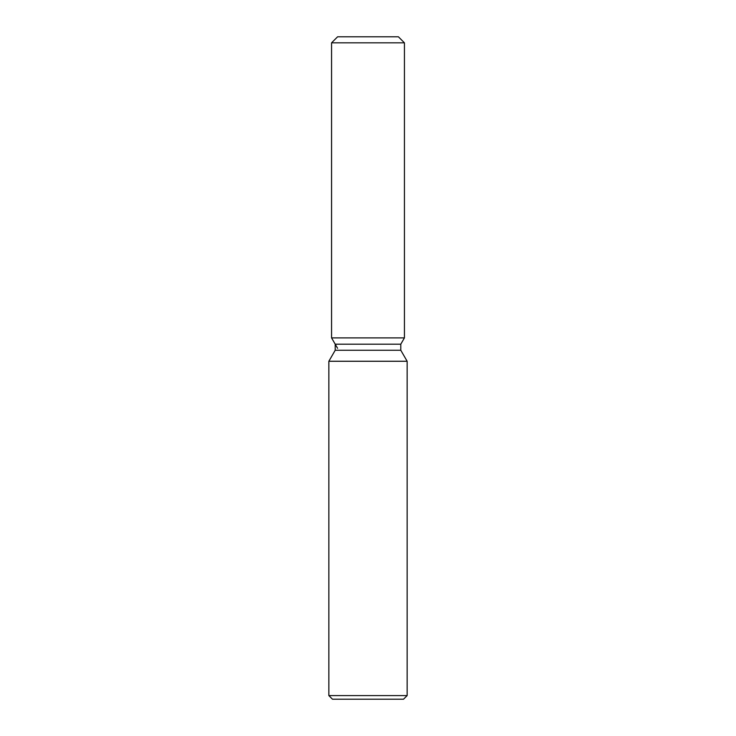 <?xml version="1.0" encoding="UTF-8"?>
<svg xmlns="http://www.w3.org/2000/svg" width="736" height="736" viewBox="0 0 736 736"><rect width="100%" height="100%" fill="white"/><g stroke="black" fill="none" stroke-linecap="round" stroke-linejoin="round"><path stroke-width="1.1" d="M398.406 36.8L337.594 36.8L398.406 36.8L404.432 42.826L404.432 337.888L368 337.888L404.432 337.888L400.789 344.2L400.789 350.253L407.146 361.256L407.146 695.584L328.854 695.584L332.47 699.2L403.53 699.2L407.146 695.584M400.789 350.253L335.211 350.253L335.211 344.2L400.789 344.2L404.432 337.888M335.211 350.253L328.854 361.256L407.146 361.256M337.594 36.8L331.568 42.826L331.568 337.888L368 337.888L331.568 337.888L335.211 344.2M331.568 42.826L404.432 42.826M328.854 361.256L328.854 695.584M337.594 348.321L331.568 337.888"/></g></svg>
